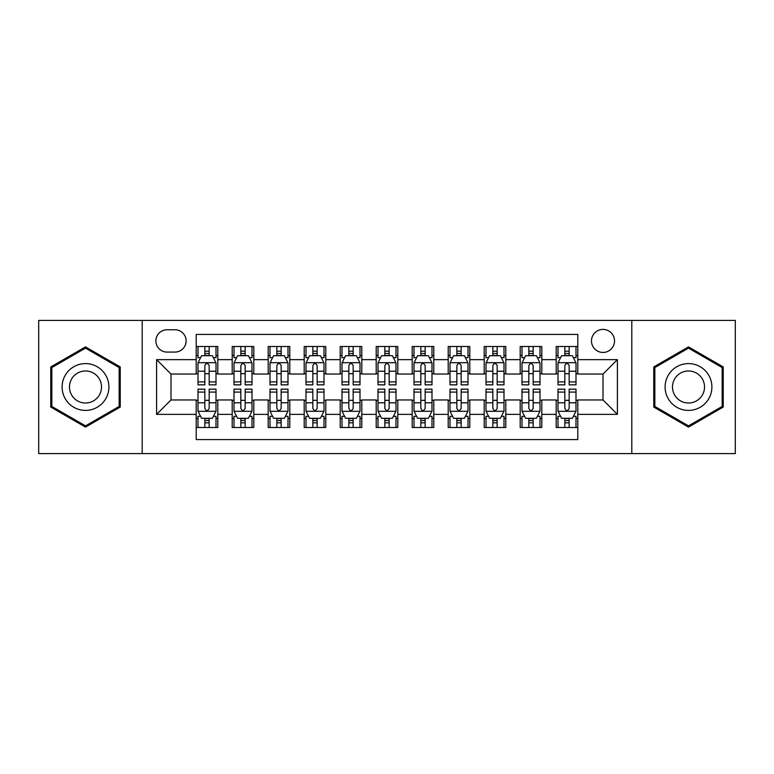 <?xml version="1.0" encoding="UTF-8"?>
<svg xmlns="http://www.w3.org/2000/svg" width="774" height="774" viewBox="0 0 774 774"><rect width="100%" height="100%" fill="white"/><g stroke="black" fill="none" stroke-linecap="round" stroke-linejoin="round"><path stroke-width="1.16" d="M603.004 329.405A11.523 11.523 0 0 0 591.481 340.918A11.523 11.523 0 0 0 603.004 352.441A11.523 11.523 0 0 0 614.517 340.918A11.523 11.523 0 0 0 603.004 329.405M631.797 453.603L735.3 453.603L735.3 320.397L631.797 320.397L631.797 453.603L142.203 453.603L142.203 320.397L38.7 320.397L38.7 453.603L142.203 453.603M577.801 346.5L556.196 346.5L556.196 359.639L541.8 359.639L541.8 374.036L556.196 374.036L556.196 359.639M541.8 359.639L541.8 346.5L520.196 346.5L520.196 359.639L505.799 359.639L505.799 374.036L520.196 374.036L520.196 359.639M505.799 359.639L505.799 346.5L484.205 346.5L484.205 359.639L469.799 359.639L469.799 374.036L484.205 374.036L484.205 359.639M469.799 359.639L469.799 346.5L448.204 346.5L448.204 359.639L433.798 359.639L433.798 374.036L448.204 374.036L448.204 359.639M433.798 359.639L433.798 346.5L412.203 346.5L412.203 359.639L397.797 359.639L397.797 374.036L412.203 374.036L412.203 359.639M397.797 359.639L397.797 346.5L376.203 346.5L376.203 359.639L361.797 359.639L361.797 374.036L376.203 374.036L376.203 359.639M361.797 359.639L361.797 346.5L340.202 346.5L340.202 359.639L325.796 359.639L325.796 374.036L340.202 374.036L340.202 359.639M325.796 359.639L325.796 346.5L304.201 346.5L304.201 359.639L289.795 359.639L289.795 374.036L304.201 374.036L304.201 359.639M289.795 359.639L289.795 346.5L268.201 346.5L268.201 359.639L253.804 359.639L253.804 374.036L268.201 374.036L268.201 359.639M253.804 359.639L253.804 346.5L232.2 346.5L232.2 374.036L217.804 374.036L217.804 346.5L196.199 346.5M196.199 427.5L217.804 427.5L217.804 399.964L232.2 399.964L232.2 427.5L253.804 427.5L253.804 399.964L268.201 399.964L268.201 414.361L253.804 414.361M268.201 414.361L268.201 427.5L289.795 427.5L289.795 399.964L304.201 399.964L304.201 414.361L289.795 414.361M304.201 414.361L304.201 427.5L325.796 427.5L325.796 399.964L340.202 399.964L340.202 414.361L325.796 414.361M340.202 414.361L340.202 427.5L361.797 427.5L361.797 399.964L376.203 399.964L376.203 414.361L361.797 414.361M376.203 414.361L376.203 427.5L397.797 427.5L397.797 399.964L412.203 399.964L412.203 414.361L397.797 414.361M412.203 414.361L412.203 427.5L433.798 427.5L433.798 399.964L448.204 399.964L448.204 414.361L433.798 414.361M448.204 414.361L448.204 427.5L469.799 427.5L469.799 399.964L484.205 399.964L484.205 414.361L469.799 414.361M484.205 414.361L484.205 427.5L505.799 427.5L505.799 399.964L520.196 399.964L520.196 414.361L505.799 414.361M520.196 414.361L520.196 427.5L541.8 427.5L541.8 399.964L556.196 399.964L556.196 414.361L541.8 414.361M167.039 352.083L174.963 352.083A11.155 11.155 0 0 0 186.118 340.918A11.155 11.155 0 0 0 174.963 329.763L167.039 329.763A11.155 11.155 0 0 0 155.884 340.918A11.155 11.155 0 0 0 167.039 352.083M631.797 320.397L142.203 320.397M577.801 359.639L577.801 334.436L196.199 334.436L196.199 374.036L170.996 374.036L170.996 399.964L196.199 399.964L196.199 439.564L577.801 439.564L577.801 399.964L603.004 399.964L603.004 374.036L577.801 374.036L577.801 359.639L617.4 359.639L617.4 414.361L577.801 414.361M196.199 414.361L156.6 414.361L156.6 359.639L196.199 359.639M556.196 414.361L556.196 427.5L577.801 427.5M196.199 355.498L197.999 355.498M204.839 355.498L209.164 355.498M216.004 355.498L217.804 355.498M196.199 373.678L197.999 373.678M204.839 373.678L209.164 373.678M216.004 373.678L217.804 373.678M196.199 400.322L197.999 400.322M204.839 400.322L209.164 400.322M216.004 400.322L217.804 400.322M196.199 418.502L197.999 418.502M204.839 418.502L209.164 418.502M216.004 418.502L217.804 418.502M232.2 373.678L234 373.678M240.84 373.678L245.165 373.678M252.005 373.678L253.804 373.678M232.2 355.498L234 355.498M240.84 355.498L245.165 355.498M252.005 355.498L253.804 355.498M232.2 400.322L234 400.322M240.84 400.322L245.165 400.322M252.005 400.322L253.804 400.322M232.2 418.502L234 418.502M240.84 418.502L245.165 418.502M252.005 418.502L253.804 418.502M268.201 400.322L270 400.322M276.84 400.322L281.156 400.322M287.996 400.322L289.795 400.322M268.201 418.502L270 418.502M276.84 418.502L281.156 418.502M287.996 418.502L289.795 418.502M268.201 355.498L270 355.498M276.84 355.498L281.156 355.498M287.996 355.498L289.795 355.498M268.201 373.678L270 373.678M276.84 373.678L281.156 373.678M287.996 373.678L289.795 373.678M304.201 400.322L306.001 400.322M312.841 400.322L317.156 400.322M323.996 400.322L325.796 400.322M304.201 418.502L306.001 418.502M312.841 418.502L317.156 418.502M323.996 418.502L325.796 418.502M304.201 355.498L306.001 355.498M312.841 355.498L317.156 355.498M323.996 355.498L325.796 355.498M304.201 373.678L306.001 373.678M312.841 373.678L317.156 373.678M323.996 373.678L325.796 373.678M340.202 400.322L342.002 400.322M348.842 400.322L353.157 400.322M359.997 400.322L361.797 400.322M340.202 418.502L342.002 418.502M348.842 418.502L353.157 418.502M359.997 418.502L361.797 418.502M340.202 355.498L342.002 355.498M348.842 355.498L353.157 355.498M359.997 355.498L361.797 355.498M340.202 373.678L342.002 373.678M348.842 373.678L353.157 373.678M359.997 373.678L361.797 373.678M376.203 400.322L378.002 400.322M384.842 400.322L389.158 400.322M395.998 400.322L397.797 400.322M376.203 418.502L378.002 418.502M384.842 418.502L389.158 418.502M395.998 418.502L397.797 418.502M376.203 355.498L378.002 355.498M384.842 355.498L389.158 355.498M395.998 355.498L397.797 355.498M376.203 373.678L378.002 373.678M384.842 373.678L389.158 373.678M395.998 373.678L397.797 373.678M412.203 400.322L414.003 400.322M420.843 400.322L425.158 400.322M431.998 400.322L433.798 400.322M412.203 418.502L414.003 418.502M420.843 418.502L425.158 418.502M431.998 418.502L433.798 418.502M412.203 355.498L414.003 355.498M420.843 355.498L425.158 355.498M431.998 355.498L433.798 355.498M412.203 373.678L414.003 373.678M420.843 373.678L425.158 373.678M431.998 373.678L433.798 373.678M448.204 400.322L450.004 400.322M456.844 400.322L461.159 400.322M467.999 400.322L469.799 400.322M448.204 418.502L450.004 418.502M456.844 418.502L461.159 418.502M467.999 418.502L469.799 418.502M448.204 355.498L450.004 355.498M456.844 355.498L461.159 355.498M467.999 355.498L469.799 355.498M448.204 373.678L450.004 373.678M456.844 373.678L461.159 373.678M467.999 373.678L469.799 373.678M484.205 400.322L486.004 400.322M492.844 400.322L497.16 400.322M504 400.322L505.799 400.322M484.205 418.502L486.004 418.502M492.844 418.502L497.16 418.502M504 418.502L505.799 418.502M484.205 355.498L486.004 355.498M492.844 355.498L497.16 355.498M504 355.498L505.799 355.498M484.205 373.678L486.004 373.678M492.844 373.678L497.16 373.678M504 373.678L505.799 373.678M520.196 400.322L521.995 400.322M528.836 400.322L533.16 400.322M540 400.322L541.8 400.322M520.196 418.502L521.995 418.502M528.836 418.502L533.16 418.502M540 418.502L541.8 418.502M520.196 355.498L521.995 355.498M528.836 355.498L533.16 355.498M540 355.498L541.8 355.498M520.196 373.678L521.995 373.678M528.836 373.678L533.16 373.678M540 373.678L541.8 373.678M556.196 400.322L557.996 400.322M564.836 400.322L569.161 400.322M576.001 400.322L577.801 400.322M556.196 418.502L557.996 418.502M564.836 418.502L569.161 418.502M576.001 418.502L577.801 418.502M556.196 355.498L557.996 355.498M564.836 355.498L569.161 355.498M576.001 355.498L577.801 355.498M556.196 373.678L557.996 373.678M564.836 373.678L569.161 373.678M576.001 373.678L577.801 373.678M170.996 374.036L156.6 359.639M170.996 399.964L156.6 414.361M617.4 359.639L603.004 374.036M617.4 414.361L603.004 399.964M85.498 427.113L120.241 407.056L120.241 366.944L85.498 346.887L50.765 366.944L50.765 407.056L85.498 427.113M723.235 366.944L688.502 346.887L653.759 366.944L653.759 407.056L688.502 427.113L723.235 407.056L723.235 366.944M209.164 346.5L209.164 355.682L209.164 351.183L204.839 351.183M216.004 381.901L209.164 381.901L209.164 384.842L216.004 384.842L216.004 362.88L212.395 355.682L201.598 355.682L197.999 362.88L197.999 384.842L204.839 384.842L204.839 381.901L197.999 381.901M200.611 357.665L197.999 357.665L197.999 346.5M197.999 357.733L197.999 351.183M216.004 357.733L216.004 351.183M213.392 357.665L216.004 357.665L216.004 346.5M204.839 355.682L204.839 346.5M209.164 381.901L209.164 365.58C207.722 362.803 206.281 362.803 204.839 365.58L204.839 377.722M197.999 371.22L204.839 371.22L204.839 381.901M204.839 427.5L204.839 418.318L204.839 422.817L209.164 422.817M197.999 392.099L204.839 392.099L204.839 389.158L197.999 389.158L197.999 411.12L201.598 418.318L212.395 418.318L216.004 411.12L216.004 389.158L209.164 389.158L209.164 392.099L216.004 392.099M213.392 416.335L216.004 416.335L216.004 427.5M216.004 416.267L216.004 422.817M197.999 416.267L197.999 422.817M200.611 416.335L197.999 416.335L197.999 427.5M209.164 418.318L209.164 427.5M204.839 392.099L204.839 408.42C206.281 411.197 207.722 411.197 209.164 408.42L209.164 396.278M216.004 402.78L209.164 402.78L209.164 392.099M85.498 363.596A23.404 23.404 0 0 0 62.104 387A23.404 23.404 0 0 0 85.498 410.404A23.404 23.404 0 0 0 108.902 387A23.404 23.404 0 0 0 85.498 363.596M85.498 370.978A16.022 16.022 0 0 0 69.476 387A16.022 16.022 0 0 0 85.498 403.022A16.022 16.022 0 0 0 101.52 387A16.022 16.022 0 0 0 85.498 370.978M119.157 406.437L85.498 425.864L51.839 406.437L51.839 367.563L85.498 348.136L119.157 367.563L119.157 406.437M668.233 375.303A23.404 23.404 0 0 0 676.795 407.269A23.404 23.404 0 0 0 708.761 398.697A23.404 23.404 0 0 0 700.199 366.731A23.404 23.404 0 0 0 668.233 375.303M674.628 378.989A16.022 16.022 0 0 0 680.491 400.874A16.022 16.022 0 0 0 702.376 395.011A16.022 16.022 0 0 0 696.513 373.126A16.022 16.022 0 0 0 674.628 378.989M722.161 367.563L722.161 406.437L688.502 425.864L654.843 406.437L654.843 367.563L688.502 348.136L722.161 367.563M245.165 346.5L245.165 355.682L245.165 351.183L240.84 351.183M252.005 381.901L245.165 381.901L245.165 384.842L252.005 384.842L252.005 362.88L248.396 355.682L237.599 355.682L234 362.88L234 384.842L240.84 384.842L240.84 381.901L234 381.901M236.612 357.665L234 357.665L234 346.5M234 357.733L234 351.183M252.005 357.733L252.005 351.183M249.392 357.665L252.005 357.665L252.005 346.5M240.84 355.682L240.84 346.5M245.165 381.901L245.165 365.58C243.723 362.803 242.281 362.803 240.84 365.58L240.84 377.722M234 371.22L240.84 371.22L240.84 381.901M281.156 346.5L281.156 355.682L281.156 351.183L276.84 351.183M287.996 381.901L281.156 381.901L281.156 384.842L287.996 384.842L287.996 362.88L284.397 355.682L273.599 355.682L270 362.88L270 384.842L276.84 384.842L276.84 381.901L270 381.901M272.612 357.665L270 357.665L270 346.5M270 357.733L270 351.183M287.996 357.733L287.996 351.183M285.393 357.665L287.996 357.665L287.996 346.5M276.84 355.682L276.84 346.5M281.156 381.901L281.156 365.58C279.724 362.803 278.282 362.803 276.84 365.58L276.84 377.722M270 371.22L276.84 371.22L276.84 381.901M317.156 346.5L317.156 355.682L317.156 351.183L312.841 351.183M323.996 381.901L317.156 381.901L317.156 384.842L323.996 384.842L323.996 362.88L320.397 355.682L309.6 355.682L306.001 362.88L306.001 384.842L312.841 384.842L312.841 381.901L306.001 381.901M308.613 357.665L306.001 357.665L306.001 346.5M306.001 357.733L306.001 351.183M323.996 357.733L323.996 351.183M321.394 357.665L323.996 357.665L323.996 346.5M312.841 355.682L312.841 346.5M317.156 381.901L317.156 365.58C315.724 362.803 314.283 362.803 312.841 365.58L312.841 377.722M306.001 371.22L312.841 371.22L312.841 381.901M353.157 346.5L353.157 355.682L353.157 351.183L348.842 351.183M359.997 381.901L353.157 381.901L353.157 384.842L359.997 384.842L359.997 362.88L356.398 355.682L345.601 355.682L342.002 362.88L342.002 384.842L348.842 384.842L348.842 381.901L342.002 381.901M344.614 357.665L342.002 357.665L342.002 346.5M342.002 357.733L342.002 351.183M359.997 357.733L359.997 351.183M357.394 357.665L359.997 357.665L359.997 346.5M348.842 355.682L348.842 346.5M353.157 381.901L353.157 365.58C351.725 362.803 350.283 362.803 348.842 365.58L348.842 377.722M342.002 371.22L348.842 371.22L348.842 381.901M240.84 427.5L240.84 418.318L240.84 422.817L245.165 422.817M234 392.099L240.84 392.099L240.84 389.158L234 389.158L234 411.12L237.599 418.318L248.396 418.318L252.005 411.12L252.005 389.158L245.165 389.158L245.165 392.099L252.005 392.099M249.392 416.335L252.005 416.335L252.005 427.5M252.005 416.267L252.005 422.817M234 416.267L234 422.817M236.612 416.335L234 416.335L234 427.5M245.165 418.318L245.165 427.5M240.84 392.099L240.84 408.42C242.281 411.197 243.713 411.197 245.165 408.42L245.165 396.278M252.005 402.78L245.165 402.78L245.165 392.099M276.84 427.5L276.84 418.318L276.84 422.817L281.156 422.817M270 392.099L276.84 392.099L276.84 389.158L270 389.158L270 411.12L273.599 418.318L284.397 418.318L287.996 411.12L287.996 389.158L281.156 389.158L281.156 392.099L287.996 392.099M285.393 416.335L287.996 416.335L287.996 427.5M287.996 416.267L287.996 422.817M270 416.267L270 422.817M272.612 416.335L270 416.335L270 427.5M281.156 418.318L281.156 427.5M276.84 392.099L276.84 408.42C278.282 411.197 279.714 411.197 281.156 408.42L281.156 396.278M287.996 402.78L281.156 402.78L281.156 392.099M312.841 427.5L312.841 418.318L312.841 422.817L317.156 422.817M306.001 392.099L312.841 392.099L312.841 389.158L306.001 389.158L306.001 411.12L309.6 418.318L320.397 418.318L323.996 411.12L323.996 389.158L317.156 389.158L317.156 392.099L323.996 392.099M321.394 416.335L323.996 416.335L323.996 427.5M323.996 416.267L323.996 422.817M306.001 416.267L306.001 422.817M308.613 416.335L306.001 416.335L306.001 427.5M317.156 418.318L317.156 427.5M312.841 392.099L312.841 408.42C314.283 411.197 315.715 411.197 317.156 408.42L317.156 396.278M323.996 402.78L317.156 402.78L317.156 392.099M348.842 427.5L348.842 418.318L348.842 422.817L353.157 422.817M342.002 392.099L348.842 392.099L348.842 389.158L342.002 389.158L342.002 411.12L345.601 418.318L356.398 418.318L359.997 411.12L359.997 389.158L353.157 389.158L353.157 392.099L359.997 392.099M357.394 416.335L359.997 416.335L359.997 427.5M359.997 416.267L359.997 422.817M342.002 416.267L342.002 422.817M344.614 416.335L342.002 416.335L342.002 427.5M353.157 418.318L353.157 427.5M348.842 392.099L348.842 408.42C350.274 411.197 351.715 411.197 353.157 408.42L353.157 396.278M359.997 402.78L353.157 402.78L353.157 392.099M389.158 346.5L389.158 355.682L389.158 351.183L384.842 351.183M395.998 381.901L389.158 381.901L389.158 384.842L395.998 384.842L395.998 362.88L392.399 355.682L381.601 355.682L378.002 362.88L378.002 384.842L384.842 384.842L384.842 381.901L378.002 381.901M380.605 357.665L378.002 357.665L378.002 346.5M378.002 357.733L378.002 351.183M395.998 357.733L395.998 351.183M393.395 357.665L395.998 357.665L395.998 346.5M384.842 355.682L384.842 346.5M389.158 381.901L389.158 365.58C387.726 362.803 386.284 362.803 384.842 365.58L384.842 377.722M378.002 371.22L384.842 371.22L384.842 381.901M384.842 427.5L384.842 418.318L384.842 422.817L389.158 422.817M378.002 392.099L384.842 392.099L384.842 389.158L378.002 389.158L378.002 411.12L381.601 418.318L392.399 418.318L395.998 411.12L395.998 389.158L389.158 389.158L389.158 392.099L395.998 392.099M393.395 416.335L395.998 416.335L395.998 427.5M395.998 416.267L395.998 422.817M378.002 416.267L378.002 422.817M380.605 416.335L378.002 416.335L378.002 427.5M389.158 418.318L389.158 427.5M384.842 392.099L384.842 408.42C386.274 411.197 387.716 411.197 389.158 408.42L389.158 396.278M395.998 402.78L389.158 402.78L389.158 392.099M425.158 346.5L425.158 355.682L425.158 351.183L420.843 351.183M431.998 381.901L425.158 381.901L425.158 384.842L431.998 384.842L431.998 362.88L428.399 355.682L417.602 355.682L414.003 362.88L414.003 384.842L420.843 384.842L420.843 381.901L414.003 381.901M416.606 357.665L414.003 357.665L414.003 346.5M414.003 357.733L414.003 351.183M431.998 357.733L431.998 351.183M429.386 357.665L431.998 357.665L431.998 346.5M420.843 355.682L420.843 346.5M425.158 381.901L425.158 365.58C423.726 362.803 422.285 362.803 420.843 365.58L420.843 377.722M414.003 371.22L420.843 371.22L420.843 381.901M420.843 427.5L420.843 418.318L420.843 422.817L425.158 422.817M414.003 392.099L420.843 392.099L420.843 389.158L414.003 389.158L414.003 411.12L417.602 418.318L428.399 418.318L431.998 411.12L431.998 389.158L425.158 389.158L425.158 392.099L431.998 392.099M429.386 416.335L431.998 416.335L431.998 427.5M431.998 416.267L431.998 422.817M414.003 416.267L414.003 422.817M416.606 416.335L414.003 416.335L414.003 427.5M425.158 418.318L425.158 427.5M420.843 392.099L420.843 408.42C422.275 411.197 423.717 411.197 425.158 408.42L425.158 396.278M431.998 402.78L425.158 402.78L425.158 392.099M461.159 346.5L461.159 355.682L461.159 351.183L456.844 351.183M467.999 381.901L461.159 381.901L461.159 384.842L467.999 384.842L467.999 362.88L464.4 355.682L453.603 355.682L450.004 362.88L450.004 384.842L456.844 384.842L456.844 381.901L450.004 381.901M452.606 357.665L450.004 357.665L450.004 346.5M450.004 357.733L450.004 351.183M467.999 357.733L467.999 351.183M465.387 357.665L467.999 357.665L467.999 346.5M456.844 355.682L456.844 346.5M461.159 381.901L461.159 365.58C459.717 362.803 458.285 362.803 456.844 365.58L456.844 377.722M450.004 371.22L456.844 371.22L456.844 381.901M456.844 427.5L456.844 418.318L456.844 422.817L461.159 422.817M450.004 392.099L456.844 392.099L456.844 389.158L450.004 389.158L450.004 411.12L453.603 418.318L464.4 418.318L467.999 411.12L467.999 389.158L461.159 389.158L461.159 392.099L467.999 392.099M465.387 416.335L467.999 416.335L467.999 427.5M467.999 416.267L467.999 422.817M450.004 416.267L450.004 422.817M452.606 416.335L450.004 416.335L450.004 427.5M461.159 418.318L461.159 427.5M456.844 392.099L456.844 408.42C458.276 411.197 459.717 411.197 461.159 408.42L461.159 396.278M467.999 402.78L461.159 402.78L461.159 392.099M497.16 346.5L497.16 355.682L497.16 351.183L492.844 351.183M504 381.901L497.16 381.901L497.16 384.842L504 384.842L504 362.88L500.401 355.682L489.603 355.682L486.004 362.88L486.004 384.842L492.844 384.842L492.844 381.901L486.004 381.901M488.607 357.665L486.004 357.665L486.004 346.5M486.004 357.733L486.004 351.183M504 357.733L504 351.183M501.388 357.665L504 357.665L504 346.5M492.844 355.682L492.844 346.5M497.16 381.901L497.16 365.58C495.718 362.803 494.286 362.803 492.844 365.58L492.844 377.722M486.004 371.22L492.844 371.22L492.844 381.901M492.844 427.5L492.844 418.318L492.844 422.817L497.16 422.817M486.004 392.099L492.844 392.099L492.844 389.158L486.004 389.158L486.004 411.12L489.603 418.318L500.401 418.318L504 411.12L504 389.158L497.16 389.158L497.16 392.099L504 392.099M501.388 416.335L504 416.335L504 427.5M504 416.267L504 422.817M486.004 416.267L486.004 422.817M488.607 416.335L486.004 416.335L486.004 427.5M497.16 418.318L497.16 427.5M492.844 392.099L492.844 408.42C494.276 411.197 495.718 411.197 497.16 408.42L497.16 396.278M504 402.78L497.16 402.78L497.16 392.099M533.16 346.5L533.16 355.682L533.16 351.183L528.836 351.183M540 381.901L533.16 381.901L533.16 384.842L540 384.842L540 362.88L536.401 355.682L525.604 355.682L521.995 362.88L521.995 384.842L528.836 384.842L528.836 381.901L521.995 381.901M524.608 357.665L521.995 357.665L521.995 346.5M521.995 357.733L521.995 351.183M540 357.733L540 351.183M537.388 357.665L540 357.665L540 346.5M528.836 355.682L528.836 346.5M533.16 381.901L533.16 365.58C531.719 362.803 530.287 362.803 528.836 365.58L528.836 377.722M521.995 371.22L528.836 371.22L528.836 381.901M528.836 427.5L528.836 418.318L528.836 422.817L533.16 422.817M521.995 392.099L528.836 392.099L528.836 389.158L521.995 389.158L521.995 411.12L525.604 418.318L536.401 418.318L540 411.12L540 389.158L533.16 389.158L533.16 392.099L540 392.099M537.388 416.335L540 416.335L540 427.5M540 416.267L540 422.817M521.995 416.267L521.995 422.817M524.608 416.335L521.995 416.335L521.995 427.5M533.16 418.318L533.16 427.5M528.836 392.099L528.836 408.42C530.277 411.197 531.719 411.197 533.16 408.42L533.16 396.278M540 402.78L533.16 402.78L533.16 392.099M569.161 346.5L569.161 355.682L569.161 351.183L564.836 351.183M576.001 381.901L569.161 381.901L569.161 384.842L576.001 384.842L576.001 362.88L572.402 355.682L561.605 355.682L557.996 362.88L557.996 384.842L564.836 384.842L564.836 381.901L557.996 381.901M560.608 357.665L557.996 357.665L557.996 346.5M557.996 357.733L557.996 351.183M576.001 357.733L576.001 351.183M573.389 357.665L576.001 357.665L576.001 346.5M564.836 355.682L564.836 346.5M569.161 381.901L569.161 365.58C567.719 362.803 566.278 362.803 564.836 365.58L564.836 377.722M557.996 371.22L564.836 371.22L564.836 381.901M564.836 427.5L564.836 418.318L564.836 422.817L569.161 422.817M557.996 392.099L564.836 392.099L564.836 389.158L557.996 389.158L557.996 411.12L561.605 418.318L572.402 418.318L576.001 411.12L576.001 389.158L569.161 389.158L569.161 392.099L576.001 392.099M573.389 416.335L576.001 416.335L576.001 427.5M576.001 416.267L576.001 422.817M557.996 416.267L557.996 422.817M560.608 416.335L557.996 416.335L557.996 427.5M569.161 418.318L569.161 427.5M564.836 392.099L564.836 408.42C566.278 411.197 567.719 411.197 569.161 408.42L569.161 396.278M576.001 402.78L569.161 402.78L569.161 392.099M232.2 414.361L217.804 414.361M232.2 359.639L217.804 359.639M215.907 362.696L198.086 362.696M216.004 371.22L209.164 371.22M209.164 353.466L204.839 353.466M198.086 411.304L215.907 411.304M197.999 402.78L204.839 402.78M204.839 420.534L209.164 420.534M251.908 362.696L234.087 362.696M252.005 371.22L245.165 371.22M245.165 353.466L240.84 353.466M287.909 362.696L270.087 362.696M287.996 371.22L281.156 371.22M281.156 353.466L276.84 353.466M323.909 362.696L306.088 362.696M323.996 371.22L317.156 371.22M317.156 353.466L312.841 353.466M359.91 362.696L342.089 362.696M359.997 371.22L353.157 371.22M353.157 353.466L348.842 353.466M234.087 411.304L251.908 411.304M234 402.78L240.84 402.78M240.84 420.534L245.165 420.534M270.087 411.304L287.909 411.304M270 402.78L276.84 402.78M276.84 420.534L281.156 420.534M306.088 411.304L323.909 411.304M306.001 402.78L312.841 402.78M312.841 420.534L317.156 420.534M342.089 411.304L359.91 411.304M342.002 402.78L348.842 402.78M348.842 420.534L353.157 420.534M395.911 362.696L378.089 362.696M395.998 371.22L389.158 371.22M389.158 353.466L384.842 353.466M378.089 411.304L395.911 411.304M378.002 402.78L384.842 402.78M384.842 420.534L389.158 420.534M431.911 362.696L414.09 362.696M431.998 371.22L425.158 371.22M425.158 353.466L420.843 353.466M414.09 411.304L431.911 411.304M414.003 402.78L420.843 402.78M420.843 420.534L425.158 420.534M467.912 362.696L450.091 362.696M467.999 371.22L461.159 371.22M461.159 353.466L456.844 353.466M450.091 411.304L467.912 411.304M450.004 402.78L456.844 402.78M456.844 420.534L461.159 420.534M503.913 362.696L486.091 362.696M504 371.22L497.16 371.22M497.16 353.466L492.844 353.466M486.091 411.304L503.913 411.304M486.004 402.78L492.844 402.78M492.844 420.534L497.16 420.534M539.913 362.696L522.092 362.696M540 371.22L533.16 371.22M533.16 353.466L528.836 353.466M522.092 411.304L539.913 411.304M521.995 402.78L528.836 402.78M528.836 420.534L533.16 420.534M575.914 362.696L558.093 362.696M576.001 371.22L569.161 371.22M569.161 353.466L564.836 353.466M558.093 411.304L575.914 411.304M557.996 402.78L564.836 402.78M564.836 420.534L569.161 420.534"/></g></svg>
